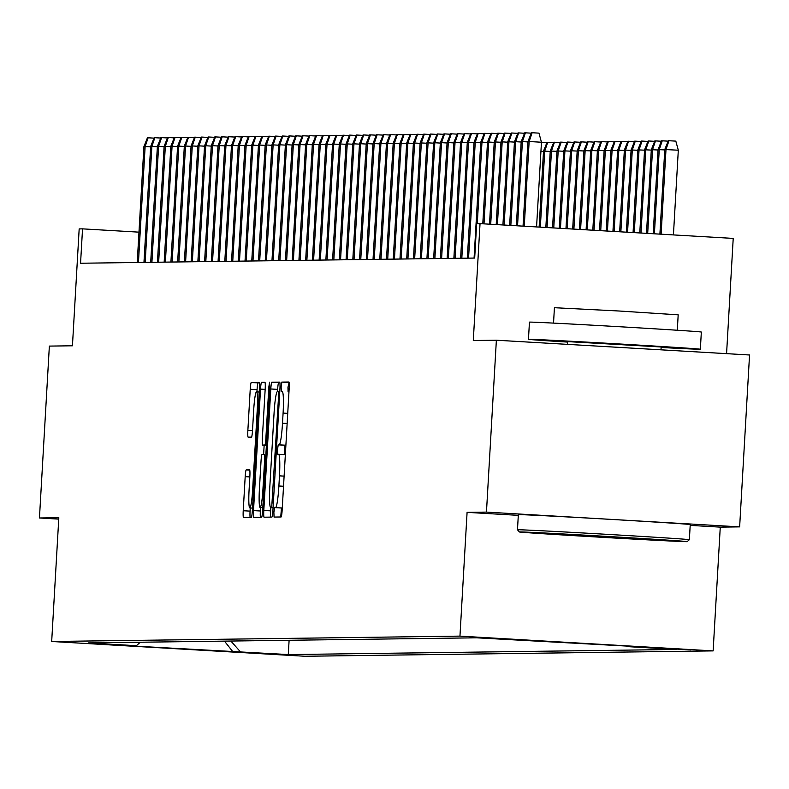 <?xml version="1.0" encoding="UTF-8"?>
<svg xmlns="http://www.w3.org/2000/svg" width="789" height="789" viewBox="0 0 789 789"><rect width="100%" height="100%" fill="white"/><g stroke="black" fill="none" stroke-linecap="round" stroke-linejoin="round"><path stroke-width="1.18" d="M273.882 512.347L274.069 517.071L281.101 516.973A6.756 0.661 -86.7 0 0 282.146 510.217L289.149 388.74A6.756 0.661 -86.7 0 0 288.882 381.994L281.851 382.093L281.121 386.817L281.308 391.541L282.215 391.531A21.628 2.111 -86.7 0 0 282.215 391.531A21.628 2.111 -86.7 0 1 283.093 413.091L282.501 423.22A21.628 2.111 -86.7 0 1 279.148 444.838L278.231 444.858L277.501 449.582L277.689 454.306L278.596 454.286A21.628 2.111 -86.7 0 1 278.616 454.296A21.628 2.111 -86.7 0 1 279.474 475.856L278.892 485.985A21.628 2.111 -86.7 0 1 275.529 507.603L274.621 507.623L273.882 512.347M275.529 507.603L282.275 507.998L281.456 508.017L280.736 516.982M289.099 382.487L287.965 387.221L288.074 391.867M279.148 444.838L285.894 445.233L285.076 445.252L284.346 449.986L284.454 454.632M293.143 655.195L249.245 652.641L293.143 655.195M246.247 469.889A6.756 0.661 -86.7 0 0 245.192 476.645L243.229 510.73A6.756 0.661 -86.7 0 0 243.495 517.466L251.306 517.367A6.756 0.661 -86.7 0 0 252.362 510.611L259.364 389.125A6.756 0.661 -86.7 0 0 259.098 382.389L251.287 382.487A6.756 0.661 -86.7 0 0 250.231 389.253L247.864 430.419A6.756 0.661 -86.7 0 0 248.131 437.155L251.474 437.116A6.756 0.661 -86.7 0 0 252.519 430.36L253.703 409.945A18.088 1.765 -86.7 0 1 256.524 391.867A18.088 1.765 -86.7 0 1 257.244 409.895L252.628 489.87A18.088 1.765 -86.7 0 1 249.807 507.948A18.088 1.765 -86.7 0 1 249.087 489.92L249.857 476.586A6.756 0.661 -86.7 0 0 249.59 469.849L246.247 469.889L249.748 470.096M690.188 525.375L720.268 527.131L739.638 526.874L486.458 512.11L496.37 340.217L473.292 340.523L480.037 223.632L476.664 223.681L474.682 258.062L80.557 263.24L82.539 228.859L79.176 228.909L72.44 345.789L49.362 346.095L39.45 517.979L58.741 519.113M486.458 512.11L467.088 512.357L459.957 636.121L51.679 641.487L58.82 517.732L39.45 517.979M263.802 510.463A6.756 0.661 -86.7 0 0 264.068 517.199L271.87 517.101A6.756 0.661 -86.7 0 0 272.925 510.335L279.927 388.859A6.756 0.661 -86.7 0 0 279.661 382.123L271.85 382.221A6.756 0.661 -86.7 0 0 270.805 388.977L263.802 510.463L270.637 510.858A6.756 0.661 -86.7 0 0 270.696 517.111M261.593 517.229L253.782 517.337A6.756 0.661 -86.7 0 1 253.516 510.591L260.518 389.115A6.756 0.661 -86.7 0 1 261.573 382.359L264.907 382.31A6.756 0.661 -86.7 0 0 264.907 382.31L264.907 382.31A6.756 0.661 -86.7 0 1 265.183 389.056L262.342 438.319A6.756 0.661 -86.7 0 0 262.609 445.065L264.828 445.035A6.756 0.661 -86.7 0 0 265.873 438.27L268.832 386.985L269.572 382.251L269.759 386.975L262.638 510.473A6.756 0.661 -86.7 0 1 261.593 517.229M496.37 340.217L749.55 354.991L739.638 526.874M648.272 647.444L690.799 649.909L648.272 647.444M459.957 636.121L713.138 650.895L304.86 656.261L51.679 641.487M289.109 640.274L288.281 654.574L676.341 649.465L628.438 646.674L627.945 646.112M288.281 654.574L128.962 645.806L136.379 645.708L88.476 642.917L476.536 637.808L635.855 646.576L628.438 646.674M726.57 353.65L733.218 238.406L480.037 223.632M720.268 527.131L713.138 650.895M138.972 232.153L82.539 228.859M136.379 645.708L140.255 642.236M230.871 641.043L240.379 651.773M232.972 651.872L224.451 641.122M467.088 512.357L518.304 515.345M279.878 382.606L278.695 382.626A6.756 0.661 -86.7 0 0 277.649 389.381L277.521 391.591M270.824 507.672L270.637 510.858M271.692 507.662L278.576 396.295L278.389 391.581L277.422 391.591A21.628 2.111 -86.7 0 0 274.059 413.209L269.858 486.103A21.628 2.111 -86.7 0 0 270.716 507.672A21.628 2.111 -86.7 0 0 270.735 507.672L273.073 507.741M260.557 507.495L260.36 510.996A6.756 0.661 -86.7 0 0 260.409 517.249M263.615 454.484L264.157 445.154M259.394 489.446A18.088 1.765 -86.7 0 0 260.104 507.475A18.088 1.765 -86.7 0 0 262.934 489.397L264.552 461.22A6.756 0.661 -86.7 0 0 264.285 454.484L262.066 454.513A6.756 0.661 -86.7 0 0 261.021 461.269L259.394 489.446M259.305 382.872L258.131 382.892A6.756 0.661 -86.7 0 0 257.076 389.648L256.948 391.886M250.251 507.968L250.074 511.124A6.756 0.661 -86.7 0 0 250.123 517.387M664.782 149.515L668.303 140.728L668.973 140.728L675.818 141.123L678.313 150.216L664.782 149.515L659.9 234.126M668.973 140.728L665.995 149.496L661.113 234.195M678.313 150.216L673.431 234.915M536.569 226.936L541.461 142.237L529.143 141.517L524.261 226.216M527.93 141.527L531.451 132.749L532.121 132.739L529.143 141.517L527.93 141.527L523.048 226.147M532.121 132.739L538.966 133.134L541.461 142.237M686.785 541.668A84.028 0.582 -176.7 0 0 687.18 541.639A84.028 0.582 -176.7 0 0 607.727 536.471A84.028 0.582 -176.7 0 0 519.823 531.924A84.028 0.582 -176.7 0 0 519.418 531.964A84.028 0.582 -176.7 0 0 599.462 537.161A84.028 0.582 -176.7 0 0 686.785 541.668M689.369 539.686L690.237 524.567A86.09 0.602 3.3 0 0 608.526 519.251A86.09 0.602 3.3 0 0 518.758 514.615A86.09 0.602 3.3 0 0 518.343 514.655L517.476 529.774A86.09 0.602 3.3 0 1 517.476 529.774A86.09 0.602 3.3 0 1 517.89 529.744A86.09 0.602 3.3 0 1 607.648 534.38A86.09 0.602 3.3 0 1 689.369 539.686A86.09 0.602 3.3 0 1 689.359 539.696L687.18 541.639M645.037 539.232L561.364 534.38L645.037 539.232M567.616 342.081A86.09 0.602 3.3 0 1 528.452 339.319L529.449 322.139A86.09 0.602 3.3 0 1 529.863 322.099A86.09 0.602 3.3 0 1 619.621 326.735A86.09 0.602 3.3 0 1 701.342 332.051L700.346 349.231A86.09 0.602 3.3 0 1 699.932 349.271A86.09 0.602 3.3 0 1 661.123 347.476M528.452 339.319A86.09 0.602 3.3 0 1 528.867 339.29A86.09 0.602 3.3 0 1 618.635 343.925A86.09 0.602 3.3 0 1 700.346 349.231M553.533 323.105L554.42 307.71L619.355 311.024L678.185 314.841L677.297 330.246M567.863 341.627L661.152 346.973L660.995 349.823M664.762 149.91L658.046 149.604L653.193 233.741M658.046 149.604L661.567 140.817L662.237 140.817L659.259 149.585L654.397 233.81M662.237 140.817L668.135 141.152M658.026 149.999L651.31 149.693L646.487 233.347M651.31 149.693L654.831 140.906L655.501 140.906L652.523 149.673L647.69 233.416M655.501 140.906L661.399 141.241M651.28 150.088L644.574 149.782L639.771 232.952M644.574 149.782L648.094 140.994L648.765 140.994L645.787 149.762L640.984 233.021M648.765 140.994L654.663 141.33M644.544 150.176L637.837 149.871L633.064 232.568M637.837 149.871L641.358 141.083L642.029 141.083L639.051 149.851L634.277 232.637M642.029 141.083L647.927 141.418M527.91 141.921L522.407 141.606L517.545 225.822M521.194 141.616L524.715 132.838L525.385 132.828L522.407 141.606L521.194 141.616L516.341 225.753M525.385 132.828L531.283 133.173M521.164 142.01L515.671 141.695L510.838 225.437M514.458 141.704L517.979 132.927L518.649 132.917L515.671 141.695L514.458 141.704L509.635 225.358M518.649 132.917L524.547 133.262M514.428 142.099L508.925 141.783L504.132 225.043M507.721 141.793L511.242 133.016L511.913 133.006L508.925 141.783L507.721 141.793L502.918 224.973M511.913 133.006L517.811 133.351M507.692 142.188L502.189 141.872L497.415 224.648M500.976 141.882L504.506 133.104L505.177 133.094L502.189 141.872L500.976 141.882L496.212 224.579M505.177 133.094L511.065 133.44M637.808 150.265L631.092 149.959L626.358 232.173M631.092 149.959L634.622 141.172L635.293 141.162L632.305 149.94L627.561 232.242M635.293 141.162L641.181 141.507M500.956 142.276L495.453 141.961L490.709 224.254M494.239 141.971L497.76 133.193L498.441 133.183L495.453 141.961L494.239 141.971L489.505 224.184M498.441 133.183L504.329 133.528M631.072 150.354L624.355 150.048L619.651 231.779M624.355 150.048L627.876 141.261L628.557 141.251L625.569 150.028L620.854 231.848M628.557 141.251L634.445 141.596M494.22 142.365L488.716 142.05L484.002 223.869M487.503 142.059L491.024 133.282L491.705 133.272L488.716 142.05L487.503 142.059L482.789 223.8M491.705 133.272L497.593 133.617M624.336 150.443L617.619 150.137L612.935 231.384M617.619 150.137L621.14 141.349L621.821 141.339L618.832 150.117L614.148 231.463M621.821 141.339L627.709 141.685M487.484 142.454L481.98 142.138L477.276 223.672M480.767 142.148L484.288 133.371L484.969 133.361L481.98 142.138L480.767 142.148L474.081 258.062M484.969 133.361L490.857 133.706M617.6 150.531L610.883 150.226L606.228 230.999M610.883 150.226L614.404 141.438L615.085 141.428L612.096 150.206L607.431 231.069M615.085 141.428L620.973 141.773M480.748 142.543L475.244 142.227L468.558 258.141M474.031 142.237L477.552 133.459L478.223 133.449L475.244 142.227L474.031 142.237L467.344 258.151M478.223 133.449L484.121 133.795M610.864 150.62L604.147 150.314L599.522 230.605M604.147 150.314L607.668 141.527L608.339 141.517L605.36 150.295L600.725 230.674M608.339 141.517L614.236 141.862M474.011 142.631L468.508 142.316L461.821 258.23M467.295 142.326L470.816 133.548L471.487 133.538L468.508 142.316L467.295 142.326L460.608 258.24M471.487 133.538L477.384 133.883M604.127 150.709L597.411 150.403L592.805 230.21M597.411 150.403L600.932 141.616L601.603 141.606L598.624 150.383L594.018 230.289M601.603 141.606L607.5 141.951M467.275 142.72L461.772 142.405L455.085 258.319M460.559 142.415L464.08 133.637L464.751 133.627L461.772 142.405L460.559 142.415L453.872 258.328M464.751 133.627L470.648 133.972M597.391 150.798L590.675 150.492L586.099 229.826M590.675 150.492L594.196 141.704L594.867 141.695L591.888 150.472L587.302 229.895M594.867 141.695L600.764 142.04M460.529 142.809L455.036 142.493L448.349 258.407M453.823 142.503L457.344 133.726L458.014 133.716L455.036 142.493L453.823 142.503L447.136 258.417M458.014 133.716L463.912 134.061M590.655 150.886L583.939 150.581L579.392 229.431M583.939 150.581L587.46 141.793L588.13 141.783L585.152 150.561L580.596 229.5M588.13 141.783L594.028 142.128M453.793 142.898L448.3 142.582L441.613 258.496M447.087 142.592L450.608 133.814L451.278 133.805L448.3 142.582L447.087 142.592L440.4 258.506M451.278 133.805L457.176 134.15M583.909 150.975L577.203 150.669L572.676 229.037M577.203 150.669L580.724 141.882L581.394 141.872L578.416 150.65L573.889 229.106M581.394 141.872L587.292 142.217M447.057 142.987L441.554 142.661L434.877 258.585M440.341 142.681L443.872 133.903L444.542 133.893L441.554 142.661L440.341 142.681L433.664 258.595M444.542 133.893L450.43 134.238M577.173 151.064L570.457 150.758L565.969 228.652M570.457 150.758L573.988 141.971L574.658 141.961L571.67 150.738L567.183 228.721M574.658 141.961L580.546 142.306M440.321 143.075L434.818 142.75L428.141 258.674M433.605 142.77L437.126 133.992L437.806 133.982L434.818 142.75L433.605 142.77L426.928 258.684M437.806 133.982L443.694 134.327M570.437 151.153L563.721 150.847L559.263 228.258M563.721 150.847L567.242 142.059L567.922 142.05L564.934 150.827L560.466 228.327M567.922 142.05L573.81 142.395M433.585 143.164L428.082 142.839L421.405 258.762M426.869 142.858L430.39 134.081L431.07 134.071L428.082 142.839L426.869 142.858L420.192 258.772M431.07 134.071L436.958 134.416M563.701 151.241L556.985 150.936L552.547 227.863M556.985 150.936L560.506 142.148L561.186 142.138L558.198 150.916L553.76 227.932M561.186 142.138L567.074 142.484M426.849 143.253L421.346 142.927L414.659 258.851M420.133 142.947L423.654 134.169L424.334 134.16L421.346 142.927L420.133 142.947L413.446 258.861M424.334 134.16L430.222 134.505M556.965 151.33L550.249 151.024L545.84 227.479M550.249 151.024L553.77 142.237L554.45 142.227L551.462 151.005L547.053 227.548M554.45 142.227L560.338 142.572M420.113 143.342L414.61 143.016L407.923 258.93M413.397 143.036L416.917 134.258L417.588 134.248L414.61 143.016L413.397 143.036L406.71 258.95M417.588 134.248L423.486 134.594M550.229 151.419L543.513 151.113L539.134 227.084M543.513 151.113L547.033 142.326L547.704 142.316L544.726 151.093L540.337 227.153M547.704 142.316L553.602 142.661M413.377 143.43L407.874 143.105L401.187 259.019M406.66 143.125L410.181 134.347L410.852 134.337L407.874 143.105L406.66 143.125L399.974 259.039M410.852 134.337L416.75 134.682M543.493 151.498L540.929 151.35M541.441 142.434L546.866 142.75M406.641 143.519L401.137 143.194L394.451 259.108M399.924 143.213L403.445 134.436L404.116 134.426L401.137 143.194L399.924 143.213L393.238 259.127M404.116 134.426L410.014 134.761M399.895 143.608L394.401 143.282L387.715 259.196M393.188 143.302L396.709 134.515L397.38 134.515L394.401 143.282L393.188 143.302L386.502 259.216M397.38 134.515L403.278 134.85M393.159 143.697L387.665 143.371L380.979 259.285M386.452 143.391L389.973 134.603L390.644 134.603L387.665 143.371L386.452 143.391L379.765 259.305M390.644 134.603L396.542 134.939M386.423 143.785L380.919 143.46L374.242 259.374M379.706 143.48L383.237 134.692L383.908 134.692L380.919 143.46L379.706 143.48L373.029 259.394M383.908 134.692L389.796 135.027M379.687 143.874L374.183 143.549L367.506 259.463M372.97 143.568L376.491 134.781L377.172 134.781L374.183 143.549L372.97 143.568L366.293 259.482M377.172 134.781L383.059 135.116M372.95 143.963L367.447 143.637L360.77 259.551M366.234 143.657L369.755 134.87L370.435 134.87L367.447 143.637L366.234 143.657L359.557 259.571M370.435 134.87L376.323 135.205M366.214 144.052L360.711 143.726L354.024 259.64M359.498 143.746L363.019 134.958L363.699 134.949L360.711 143.726L359.498 143.746L352.811 259.66M363.699 134.949L369.587 135.294M359.478 144.14L353.975 143.815L347.288 259.729M352.762 143.835L356.283 135.047L356.953 135.037L353.975 143.815L352.762 143.835L346.075 259.749M356.953 135.037L362.851 135.383M352.742 144.229L347.239 143.904L340.552 259.818M346.026 143.923L349.547 135.136L350.217 135.126L347.239 143.904L346.026 143.923L339.339 259.837M350.217 135.126L356.115 135.471M346.006 144.318L340.503 143.993L333.816 259.906M339.29 144.012L342.811 135.225L343.481 135.215L340.503 143.993L339.29 144.012L332.603 259.926M343.481 135.215L349.379 135.56M339.27 144.407L333.767 144.081L327.08 259.995M332.554 144.101L336.075 135.313L336.745 135.304L333.767 144.081L332.554 144.101L325.867 260.015M336.745 135.304L342.643 135.649M332.524 144.495L327.031 144.17L320.344 260.084M325.818 144.19L329.338 135.402L330.009 135.392L327.031 144.17L325.818 144.19L319.131 260.104M330.009 135.392L335.907 135.738M325.788 144.584L320.285 144.259L313.608 260.173M319.081 144.279L322.602 135.491L323.273 135.481L320.285 144.259L319.081 144.279L312.395 260.192M323.273 135.481L329.161 135.826M319.052 144.673L313.549 144.348L306.872 260.262M312.336 144.367L315.866 135.58L316.537 135.57L313.549 144.348L312.336 144.367L305.659 260.281M316.537 135.57L322.425 135.915M312.316 144.762L306.813 144.436L300.136 260.35M305.599 144.456L309.12 135.669L309.801 135.659L306.813 144.436L305.599 144.456L298.923 260.37M309.801 135.659L315.689 136.004M305.58 144.851L300.076 144.525L293.39 260.439M298.863 144.545L302.384 135.757L303.065 135.747L300.076 144.525L298.863 144.545L292.186 260.459M303.065 135.747L308.953 136.093M298.844 144.939L293.34 144.614L286.654 260.528M292.127 144.634L295.648 135.846L296.319 135.836L293.34 144.614L292.127 144.634L285.44 260.548M296.319 135.836L302.217 136.181M292.108 145.028L286.604 144.703L279.917 260.617M285.391 144.722L288.912 135.935L289.583 135.925L286.604 144.703L285.391 144.722L278.704 260.636M289.583 135.925L295.481 136.27M285.371 145.117L279.868 144.791L273.181 260.705M278.655 144.811L282.176 136.024L282.847 136.014L279.868 144.791L278.655 144.811L271.968 260.725M282.847 136.014L288.744 136.359M278.635 145.206L273.132 144.88L266.445 260.794M271.919 144.9L275.44 136.112L276.111 136.102L273.132 144.88L271.919 144.9L265.232 260.814M276.111 136.102L282.008 136.448M271.889 145.294L266.396 144.969L259.709 260.883M265.183 144.989L268.704 136.201L269.374 136.191L266.396 144.969L265.183 144.989L258.496 260.903M269.374 136.191L275.272 136.536M265.153 145.373L259.65 145.058L252.973 260.972M258.447 145.077L261.968 136.29L262.638 136.28L259.65 145.058L258.447 145.077L251.76 260.991M262.638 136.28L268.536 136.625M258.417 145.462L252.914 145.146L246.237 261.06M251.701 145.166L255.232 136.379L255.902 136.369L252.914 145.146L251.701 145.166L245.024 261.08M255.902 136.369L261.79 136.714M251.681 145.551L246.178 145.235L239.501 261.149M244.965 145.255L248.486 136.467L249.166 136.458L246.178 145.235L244.965 145.255L238.288 261.169M249.166 136.458L255.054 136.803M244.945 145.64L239.442 145.324L232.755 261.238M238.229 145.334L241.75 136.556L242.43 136.546L239.442 145.324L238.229 145.334L231.552 261.258M242.43 136.546L248.318 136.892M238.209 145.728L232.706 145.413L226.019 261.327M231.493 145.423L235.014 136.645L235.694 136.635L232.706 145.413L231.493 145.423L224.806 261.346M235.694 136.635L241.582 136.98M231.473 145.817L225.97 145.501L219.283 261.415M224.757 145.511L228.277 136.734L228.948 136.724L225.97 145.501L224.757 145.511L218.07 261.435M228.948 136.724L234.846 137.069M224.737 145.906L219.234 145.59L212.547 261.504M218.02 145.6L221.541 136.822L222.212 136.813L219.234 145.59L218.02 145.6L211.334 261.524M222.212 136.813L228.11 137.158M218.001 145.995L212.497 145.679L205.811 261.593M211.284 145.689L214.805 136.911L215.476 136.901L212.497 145.679L211.284 145.689L204.598 261.613M215.476 136.901L221.374 137.247M211.255 146.083L205.761 145.768L199.075 261.682M204.548 145.778L208.069 137L208.74 136.99L205.761 145.768L204.548 145.778L197.861 261.692M208.74 136.99L214.638 137.335M204.519 146.172L199.025 145.857L192.338 261.77M197.812 145.866L201.333 137.089L202.004 137.079L199.025 145.857L197.812 145.866L191.125 261.78M202.004 137.079L207.901 137.424M197.783 146.261L192.279 145.945L185.602 261.859M191.066 145.955L194.597 137.178L195.268 137.168L192.279 145.945L191.066 145.955L184.389 261.869M195.268 137.168L201.156 137.513M191.046 146.35L185.543 146.034L178.866 261.948M184.33 146.044L187.851 137.266L188.532 137.256L185.543 146.034L184.33 146.044L177.653 261.958M188.532 137.256L194.419 137.602M184.31 146.438L178.807 146.123L172.13 262.037M177.594 146.133L181.115 137.355L181.795 137.345L178.807 146.123L177.594 146.133L170.917 262.047M181.795 137.345L187.683 137.69M177.574 146.527L172.071 146.212L165.384 262.126M170.858 146.221L174.379 137.444L175.059 137.434L172.071 146.212L170.858 146.221L164.171 262.135M175.059 137.434L180.947 137.779M170.838 146.616L165.335 146.3L158.648 262.214M164.122 146.31L167.643 137.533L168.313 137.523L165.335 146.3L164.122 146.31L157.435 262.224M168.313 137.523L174.211 137.868M164.102 146.705L158.599 146.389L151.912 262.303M157.386 146.399L160.907 137.621L161.577 137.611L158.599 146.389L157.386 146.399L150.699 262.313M161.577 137.611L167.475 137.957M157.366 146.793L151.863 146.478L145.176 262.392M150.65 146.488L154.171 137.71L154.841 137.7L151.863 146.478L150.65 146.488L143.963 262.402M154.841 137.7L160.739 138.045M150.63 146.882L145.127 146.567L138.44 262.481M143.914 146.576L147.435 137.799L148.105 137.789L145.127 146.567L143.914 146.576L137.227 262.49M148.105 137.789L154.003 138.134M283.527 486.251L278.892 485.985M284.109 476.132L279.474 475.856M285.352 454.681L278.625 454.296L285.352 454.681M285.076 445.252L278.231 444.858M287.147 423.486L282.501 423.22M287.729 413.367L283.093 413.091M288.695 382.487L281.851 382.093M281.456 508.017L274.621 507.623M277.649 389.381L270.805 388.977M278.695 382.626L271.85 382.221M273.349 502.978L272.422 502.928M279.493 396.344L278.576 396.295M279.77 391.66L278.389 391.581L279.77 391.66M273.073 507.81L270.735 507.672L273.073 507.81M260.36 510.996L253.516 510.591M265.163 389.381L260.518 389.115M265.074 382.566L261.573 382.359M266.396 445.282L262.609 445.065L266.396 445.282M266.406 445.124L264.828 445.035M266.8 438.329L265.873 438.27M269.759 387.034L268.832 386.985M263.851 489.446L262.934 489.397M265.479 461.269L264.552 461.22M253.545 489.92L252.628 489.87M258.161 409.945L257.244 409.895M252.5 430.686L247.864 430.419M257.076 389.648L250.231 389.253M258.131 382.892L251.287 382.487M250.074 511.124L243.229 510.73M249.837 476.921L245.192 476.645M262.806 507.633L260.104 507.475M252.5 508.106L249.807 507.948M259.196 392.025L256.524 391.867M567.646 341.588L567.488 344.369M519.418 531.964L517.476 529.784"/></g></svg>
